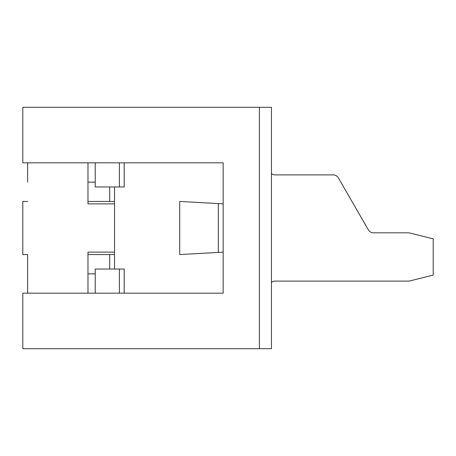 <?xml version="1.0" encoding="UTF-8"?>
<svg xmlns="http://www.w3.org/2000/svg" width="456" height="456" viewBox="0 0 456 456"><rect width="100%" height="100%" fill="white"/><g stroke="black" fill="none" stroke-linecap="round" stroke-linejoin="round"><path stroke-width="0.68" d="M218.344 252.407L218.344 203.593L179.715 201.444L179.715 254.556L223.172 252.139M271.457 173.685A6.036 6.036 0 0 0 275.076 174.887L333.154 174.887A6.036 6.036 0 0 1 338.375 177.908L368.345 229.813A6.036 6.036 0 0 0 373.572 232.828L409.06 232.828L433.2 238.864L433.2 275.076L409.06 281.113L275.076 281.113A6.036 6.036 0 0 0 271.457 282.315M114.536 269.04L114.536 186.96M218.344 203.593L223.172 203.86M95.224 293.179L95.224 269.04L124.192 269.04L124.192 293.179M95.224 162.82L95.224 186.96L124.192 186.96L124.192 162.82M119.364 162.82L119.364 186.96M119.364 293.179L119.364 269.04M114.536 254.556L87.979 254.556L87.979 252.139L87.979 293.179M87.979 252.139L114.536 252.139M114.536 203.86L87.979 203.86L87.979 162.82M27.628 182.132L27.628 162.82M27.628 201.444L22.8 201.444L22.8 254.556L27.628 254.556L27.628 293.179M259.384 348.703L271.457 348.703L271.457 107.297L22.8 107.297L22.8 162.82L223.172 162.82L223.172 293.179L22.8 293.179L22.8 348.703L259.384 348.703L259.384 107.297M27.628 273.868L27.628 254.556M87.979 203.86L87.979 201.444L114.536 201.444M87.979 273.868L95.224 273.868M87.979 182.132L95.224 182.132M109.691 254.556L109.691 269.04M109.691 186.96L109.691 201.444"/></g></svg>

